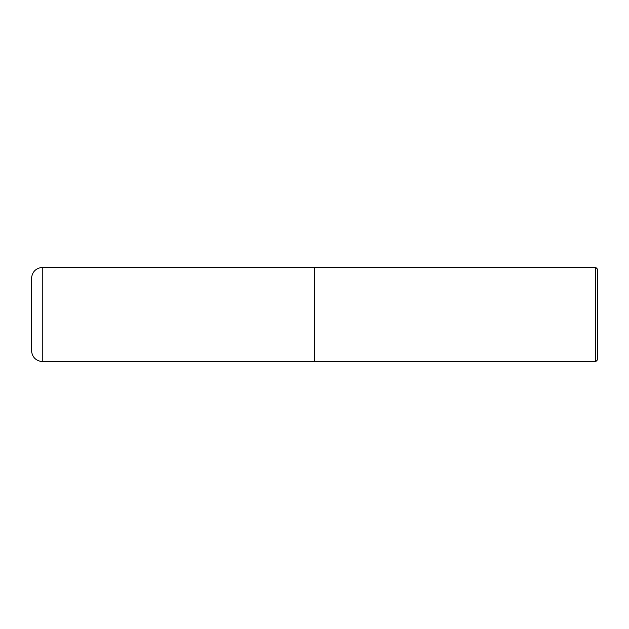 <?xml version="1.0" encoding="UTF-8"?>
<svg xmlns="http://www.w3.org/2000/svg" width="629" height="629" viewBox="0 0 629 629"><rect width="100%" height="100%" fill="white"/><g stroke="black" fill="none" stroke-linecap="round" stroke-linejoin="round"><path stroke-width="0.94" d="M42.772 267.325L314.5 267.325L314.5 361.675L42.772 361.675C35.892 361.007 32.118 357.233 31.45 350.353L31.45 278.647C32.118 271.767 35.892 267.993 42.772 267.325L42.772 361.675M314.5 361.581L595.663 361.675L595.663 267.325L314.594 267.325L314.594 361.675M595.663 267.325L597.55 269.212L597.55 359.788L595.663 361.675"/></g></svg>
